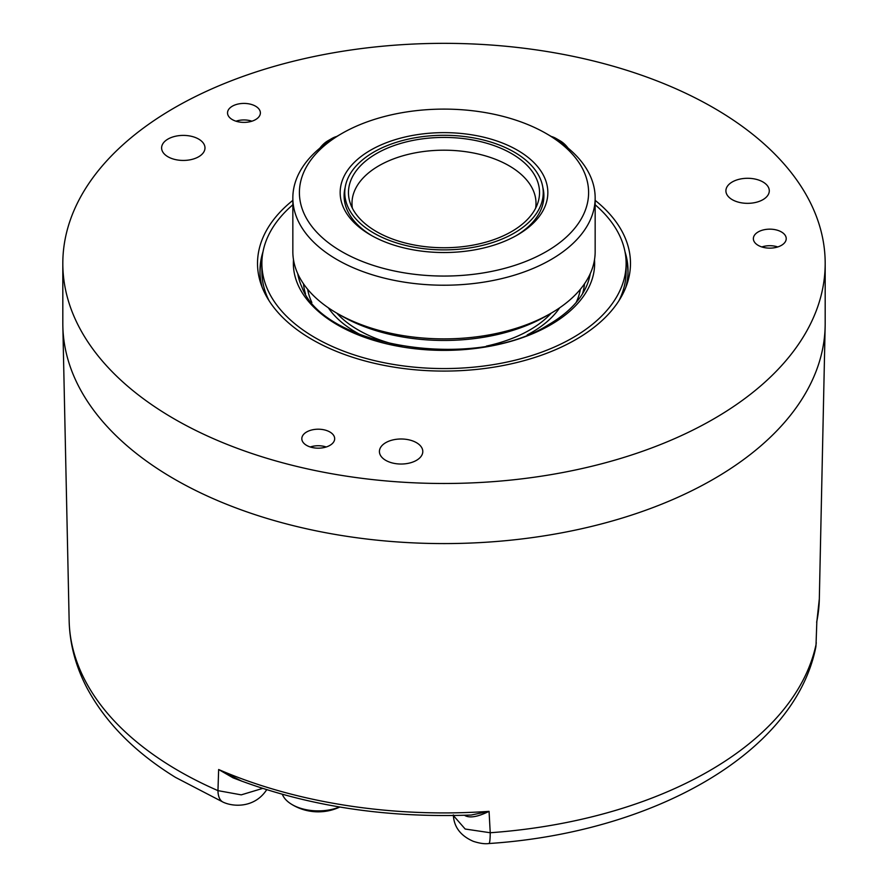 <?xml version="1.0" encoding="UTF-8"?>
<svg xmlns="http://www.w3.org/2000/svg" width="888" height="888" viewBox="0 0 888 888"><rect width="100%" height="100%" fill="white"/><g stroke="black" fill="none" stroke-linecap="round" stroke-linejoin="round"><path stroke-width="1.33" d="M62.815 263.414L62.815 323.521A381.185 220.08 0 0 0 62.848 326.229A381.185 220.08 0 0 0 174.459 479.132A381.185 220.08 0 0 0 587.701 527.35A381.185 220.08 0 0 0 825.152 326.229A381.185 220.08 0 0 0 825.185 323.521L825.185 263.414A381.185 220.08 0 0 0 713.541 107.803A381.185 220.08 0 0 0 298.124 60.095A381.185 220.08 0 0 0 62.815 263.414A381.185 220.08 0 0 0 174.459 419.036A381.185 220.08 0 0 0 589.876 466.733A381.185 220.08 0 0 0 825.185 263.414M262.637 788.411L241.247 794.86L217.96 790.631A26.285 12.943 113.6 0 0 223.299 802.241L175.524 777.4C135.387 752.68 105.983 723.076 87.313 688.589C75.791 666.81 69.73 644.155 69.142 620.623A374.891 216.439 0 0 0 217.96 790.631L218.648 769.519L242.024 781.285M464.757 815.273A3.941 2.031 -64.8 0 1 464.768 815.462C469.619 818.292 477.722 816.916 489.066 811.355A375.358 216.705 180 0 1 218.648 769.519L233.044 777.833C305.272 805.838 384.671 818.237 471.262 815.029L489.066 811.355L490.22 832.744A374.891 216.439 0 0 0 816.028 644.644L816.827 621.866L816.028 644.644A26.285 21.301 12.1 0 1 815.65 647.918A26.285 21.301 12.1 0 1 815.65 647.929L816.272 642.679M595.16 200.366A186.491 107.67 180 0 1 627.106 283.816A186.491 107.67 180 0 1 498.645 366.356A186.491 107.67 180 0 1 312.132 339.549A186.491 107.67 180 0 1 260.894 283.816A186.491 107.67 180 0 1 292.84 200.366M786.091 237.418A16.428 9.491 180 0 1 786.224 238.65A16.428 9.491 180 0 1 770.873 248.118A16.428 9.491 180 0 1 753.501 239.893A16.428 9.491 180 0 1 753.368 238.65A16.428 9.491 180 0 1 768.719 229.182A16.428 9.491 180 0 1 786.091 237.418M233.955 105.372A16.428 9.491 180 0 1 251.226 104.396A16.428 9.491 180 0 1 260.384 112.898A16.428 9.491 180 0 1 253.957 120.424A16.428 9.491 180 0 1 236.685 121.412A16.428 9.491 180 0 1 227.528 112.898A16.428 9.491 180 0 1 233.955 105.372M311.954 447.452A16.428 9.491 180 0 1 301.82 438.694A16.428 9.491 180 0 1 324.531 429.925A16.428 9.491 180 0 1 334.676 438.694A16.428 9.491 180 0 1 311.954 447.452M167.965 139.072A21.689 12.521 0 0 0 161.605 147.919A21.689 12.521 0 0 0 175.003 159.485A21.689 12.521 0 0 0 198.635 156.776A21.689 12.521 0 0 0 204.984 147.919A21.689 12.521 0 0 0 191.597 136.352A21.689 12.521 0 0 0 167.965 139.072M385.769 442.657A21.689 12.521 0 0 0 379.42 451.515A21.689 12.521 0 0 0 392.807 463.081A21.689 12.521 0 0 0 416.439 460.361A21.689 12.521 0 0 0 422.799 451.515A21.689 12.521 0 0 0 409.412 439.949A21.689 12.521 0 0 0 385.769 442.657M732.256 181.962A21.689 12.521 0 0 0 725.907 190.809A21.689 12.521 0 0 0 739.293 202.386A21.689 12.521 0 0 0 762.925 199.667A21.689 12.521 0 0 0 769.286 190.809A21.689 12.521 0 0 0 755.899 179.243A21.689 12.521 0 0 0 732.256 181.962M624.997 251.759A184.016 106.238 180 0 1 628.016 270.929A184.016 106.238 180 0 1 625.785 287.435M262.215 287.435A184.016 106.238 180 0 1 259.984 270.929A184.016 106.238 180 0 1 263.003 251.759M259.995 272.538A184.016 106.238 180 0 1 262.115 257.997M618.925 300.732A182.118 105.15 0 0 0 626.118 271.462L626.118 263.414A182.118 105.15 0 0 0 595.16 204.762M625.885 257.997A184.016 106.238 180 0 1 628.005 272.538M269.075 300.732A182.118 105.15 180 0 1 261.882 271.462L261.882 263.414A182.118 105.15 180 0 1 292.84 204.762M626.118 263.414A182.118 105.15 0 0 1 572.782 337.762A182.118 105.15 180 0 1 374.303 360.561A182.118 105.15 180 0 1 261.882 263.414M550.893 313.32L546.242 316.006A144.589 83.472 180 0 1 341.758 316.006L337.118 313.32A151.16 87.268 0 0 0 337.118 313.32A151.16 87.268 180 0 0 550.893 313.32A151.16 87.268 180 0 0 595.16 251.615L595.16 197.946A151.16 87.268 180 0 1 501.842 278.577A151.16 87.268 180 0 1 337.118 259.662A151.16 87.268 0 0 1 292.84 197.946A151.16 87.268 0 0 1 337.107 136.241L341.758 133.555A144.589 83.472 0 0 0 341.758 251.604A144.589 83.472 180 0 0 546.242 251.615A144.589 83.472 180 0 0 546.242 133.555L546.242 133.555A144.589 83.472 0 0 0 341.758 133.555M292.84 197.946L292.84 251.615A151.16 87.268 0 0 0 337.107 313.32L341.758 316.006M551.293 136.475A26.285 15.174 60 0 1 556.188 138.539L556.188 138.539A26.285 15.174 60 0 1 563.525 144.522M550.882 136.241L546.242 133.555L550.893 136.241A151.16 87.268 180 0 1 550.893 136.241A151.16 87.268 180 0 1 595.16 197.946M517.427 150.194A103.841 59.951 180 0 1 517.427 234.976A103.841 59.951 180 0 1 370.574 234.976L370.574 234.976A103.841 59.951 0 0 1 370.574 150.194A103.841 59.951 0 0 1 517.427 150.194M542.834 187.412A99.9 57.676 180 0 1 543.9 195.804A99.9 57.676 180 0 1 516.006 235.775M345.166 187.412A99.9 57.676 0 0 0 344.1 195.804A99.9 57.676 0 0 0 371.994 235.775M373.826 233.1A99.234 57.298 180 0 1 344.766 192.585A99.234 57.298 180 0 1 406.027 139.649A99.234 57.298 180 0 1 514.174 152.07A99.234 57.298 180 0 1 543.234 192.585A99.234 57.298 180 0 1 481.973 245.521A99.234 57.298 180 0 1 373.826 233.1M511.555 153.58A95.527 55.156 180 0 1 537.806 203.03A95.527 55.156 180 0 1 471.994 245.321A95.527 55.156 180 0 1 376.445 231.579A95.527 55.156 180 0 1 350.194 203.03A95.527 55.156 180 0 1 399.212 143.867A95.527 55.156 180 0 1 511.555 153.58M352.381 208.203A92.008 53.125 0 0 1 351.992 203.319A92.008 53.125 0 0 1 408.791 154.234A92.008 53.125 0 0 1 509.057 165.756A92.008 53.125 180 0 1 536.008 203.319A92.008 53.125 180 0 1 535.619 208.203M568.109 148.13A20.646 11.921 -120 0 0 560.184 140.848L556.188 138.539M324.475 144.522A26.285 15.174 -60 0 1 331.812 138.539A26.285 15.174 -60 0 1 336.707 136.475M327.816 140.848L331.812 138.539L327.816 140.848A20.646 11.921 120 0 0 319.891 148.13M761.837 246.953A15.684 9.058 180 0 1 777.766 246.953M235.997 121.201A15.684 9.058 180 0 1 251.926 121.201M310.278 446.986A15.684 9.058 180 0 1 326.207 446.986M453.38 815.539L465.168 829.026L490.22 832.744A26.285 2.642 85.9 0 1 488.855 843.533C484.804 844.122 479.62 843.378 473.271 841.313C460.55 835.763 453.912 826.961 453.335 814.929M816.827 621.866L816.638 622.233A375.358 216.705 180 0 0 819.324 598.889L825.152 326.229M282.34 794.316A36.808 21.245 0 0 0 291.042 803.951A36.808 21.245 0 0 0 339.527 806.981M594.505 259.751A150.638 86.969 180 0 1 550.516 324.908A150.638 86.969 180 0 1 383.438 343.046A150.638 86.969 180 0 1 293.495 259.751M590.254 273.671A146.931 84.826 180 0 1 585.98 287.368C579.431 301.465 566.955 313.919 548.54 324.719C475.269 371.661 323.598 347.252 302.02 287.368A146.931 84.826 180 0 1 297.746 273.671M303.507 283.816A140.681 81.219 0 0 0 305.516 293.839M582.484 293.839A140.681 81.219 0 0 0 584.493 283.816M576.145 302.497A136.974 79.088 0 0 0 580.341 289.299M307.659 289.299A136.974 79.088 0 0 0 311.855 302.497M527.239 334.887A124.209 71.717 0 0 0 531.834 332.367A124.209 71.717 0 0 0 559.673 307.792M328.327 307.792A124.209 71.717 0 0 0 360.761 334.887M486.413 346.087A121.212 69.986 0 0 0 529.714 330.014A121.212 69.986 0 0 0 551.293 313.087M336.707 313.087A121.212 69.986 0 0 0 401.587 346.087M223.299 802.241L223.299 802.241C233.955 807.125 254.068 807.603 265.834 790.975L266.777 789.732M266.611 789.676A26.285 20.058 33.5 0 1 265.834 790.975M69.142 620.623L62.848 326.229M344.766 192.585L344.766 202.409M543.234 192.585L543.234 202.409M488.855 843.533C651.67 832.811 793.85 754.356 815.65 647.929M816.882 621.367L819.324 598.889M291.042 803.951A50.827 50.827 0 0 0 339.838 807.025"/></g></svg>
